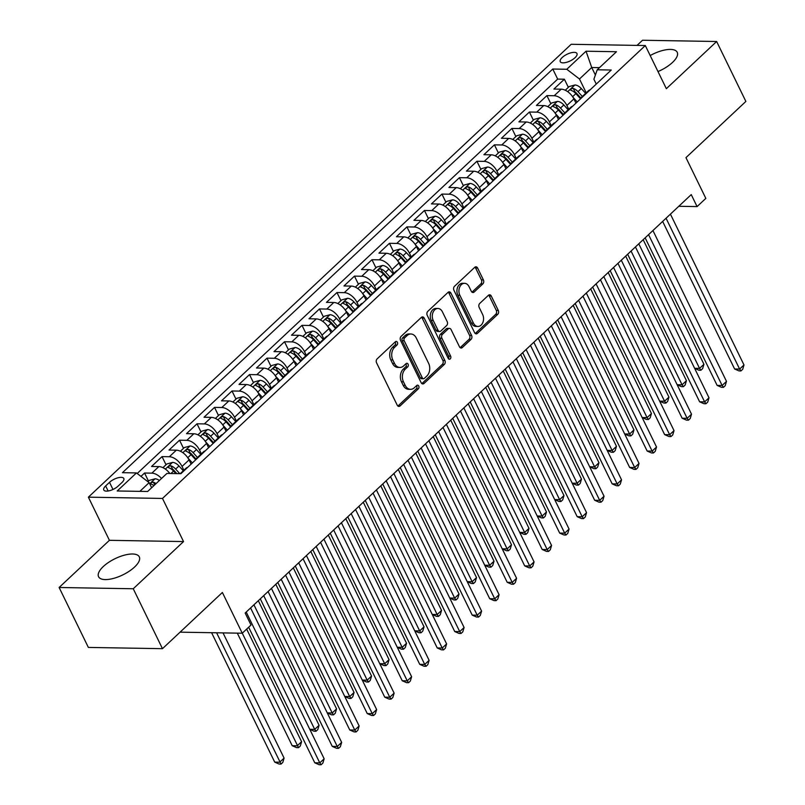 <?xml version="1.0" encoding="UTF-8"?>
<svg xmlns="http://www.w3.org/2000/svg" width="805" height="805" viewBox="0 0 805 805"><rect width="100%" height="100%" fill="white"/><g stroke="black" fill="none" stroke-linecap="round" stroke-linejoin="round"><path stroke-width="1.21" d="M397.388 342.276A1.992 1.449 91 0 0 396.221 341.411A1.992 1.449 91 0 0 395.386 341.753L377.143 358.869A2.848 2.063 91 0 0 376.569 362.834L397.227 405.187A2.848 2.063 91 0 0 398.898 406.424A2.848 2.063 91 0 0 400.095 405.921L418.338 388.815A1.992 1.449 91 0 0 418.731 386.038A1.992 1.449 91 0 0 417.564 385.172A1.992 1.449 91 0 0 416.728 385.515L414.364 387.728A9.127 6.611 91 0 1 410.54 389.328A9.127 6.611 91 0 1 405.197 385.353L403.476 381.832A9.127 6.611 91 0 1 405.297 369.143L407.662 366.929A1.992 1.449 91 0 0 408.065 364.152A1.992 1.449 91 0 0 406.897 363.286A1.992 1.449 91 0 0 406.052 363.639L403.697 365.852A9.127 6.611 91 0 1 399.864 367.442A9.127 6.611 91 0 1 394.531 363.478L392.81 359.946A9.127 6.611 91 0 1 394.631 347.267L396.986 345.053A1.992 1.449 91 0 0 397.388 342.276M399.864 367.442L397.861 367.412A9.127 6.611 91 0 1 392.528 363.447L390.807 359.916A9.127 6.611 91 0 1 392.629 347.227L394.983 345.013A1.992 1.449 91 0 0 395.386 342.246A1.992 1.449 91 0 0 395.195 341.934M397.901 406.052A2.848 2.063 91 0 0 398.083 405.891L416.336 388.775A1.992 1.449 91 0 0 416.728 386.008A1.992 1.449 91 0 0 416.537 385.696M410.54 389.328L408.538 389.298A9.127 6.611 91 0 1 403.194 385.323L401.474 381.791A9.127 6.611 91 0 1 403.295 369.113L405.66 366.899A1.992 1.449 91 0 0 406.062 364.122A1.992 1.449 91 0 0 405.871 363.81M657.997 71.554A22.661 8.986 -26 0 0 672.467 62.478A22.661 8.986 -26 0 0 677.216 52.275A22.661 8.986 -26 0 0 650.188 55.555M103.302 566.529A22.661 8.986 -26 0 0 98.562 576.722A22.661 8.986 -26 0 0 113.525 578.403A22.661 8.986 -26 0 0 134.556 567.052A22.661 8.986 -26 0 0 139.295 556.859A22.661 8.986 -26 0 0 124.332 555.178A22.661 8.986 -26 0 0 103.302 566.529M562.202 57.497A9.298 3.683 -26 0 0 560.26 61.673A9.298 3.683 -26 0 0 566.398 62.367A9.298 3.683 -26 0 0 575.022 57.708A9.298 3.683 -26 0 0 576.974 53.522A9.298 3.683 -26 0 0 570.836 52.838A9.298 3.683 -26 0 0 562.202 57.497M482.849 283.893A2.848 2.063 91 0 0 483.413 279.929L477.617 268.045A2.848 2.063 91 0 0 475.956 266.807A2.848 2.063 91 0 0 474.759 267.3L454.493 286.308A2.848 2.063 91 0 0 453.929 290.273L474.578 332.626A2.848 2.063 91 0 0 476.248 333.864A2.848 2.063 91 0 0 477.446 333.361L497.711 314.363A2.848 2.063 91 0 0 498.275 310.398L491.271 296.039A2.848 2.063 91 0 0 489.611 294.801A2.848 2.063 91 0 0 488.414 295.304L479.74 303.435A2.848 2.063 91 0 0 479.166 307.399L482.638 314.514A7.627 5.524 91 0 1 482.889 322.423A7.627 5.524 91 0 1 477.918 326.448A7.627 5.524 91 0 1 473.461 323.137L459.856 295.254A7.627 5.524 91 0 1 459.605 287.345A7.627 5.524 91 0 1 464.576 283.32A7.627 5.524 91 0 1 469.043 286.64L471.307 291.279A2.848 2.063 91 0 0 472.978 292.527A2.848 2.063 91 0 0 474.175 292.024L482.849 283.893L480.847 283.853A2.848 2.063 91 0 0 481.41 279.888L475.614 268.015A2.848 2.063 91 0 0 474.94 267.149M133.248 588.757L183.54 541.574L109.42 540.316L59.127 587.489L133.248 588.757L162.469 648.679L222.381 592.48L242.255 633.223L251.009 625.022L245.163 613.038L691.243 194.609L697.08 206.593L705.834 198.382L685.961 157.639L745.873 101.43L716.641 41.508L642.531 40.25L637.037 45.402M183.54 541.574L162.489 498.436L645.308 45.543L666.349 88.691L716.641 41.508M424.215 318.136A2.848 2.063 91 0 0 422.555 316.898A2.848 2.063 91 0 0 421.357 317.391L401.091 336.399A2.848 2.063 91 0 0 400.528 340.364L421.176 382.717A2.848 2.063 91 0 0 422.846 383.955A2.848 2.063 91 0 0 424.044 383.452L444.31 364.454A2.848 2.063 91 0 0 444.873 360.489L424.215 318.136L422.212 318.106A2.848 2.063 91 0 0 421.538 317.24M427.797 311.354L448.053 292.346A2.848 2.063 91 0 1 449.25 291.853A2.848 2.063 91 0 1 450.921 293.09L471.579 335.444A2.848 2.063 91 0 1 471.006 339.408L462.332 347.539A2.848 2.063 91 0 1 461.134 348.042A2.848 2.063 91 0 1 459.474 346.794L451.092 329.617A2.848 2.063 91 0 0 449.421 328.38A2.848 2.063 91 0 0 448.224 328.883L442.478 334.276A2.848 2.063 91 0 0 441.905 338.241L450.629 356.122A1.992 1.449 91 0 1 450.689 358.185A1.992 1.449 91 0 1 449.391 359.241A1.992 1.449 91 0 1 448.224 358.376L427.224 315.319A2.848 2.063 91 0 1 427.797 311.354M162.469 648.679L88.359 647.421L59.127 587.489M568.36 87.353L564.386 79.212L553.89 89.053L561.206 89.174L554.202 95.745A11.622 6.561 46.8 0 1 566.891 105.465L568.733 109.239M550.862 103.754L546.897 95.614L536.392 105.465L543.707 105.586L536.714 112.147A11.622 6.561 46.8 0 1 549.402 121.877L551.234 125.64M533.373 120.166L529.398 112.026L518.903 121.867L526.218 121.998L519.215 128.559A11.622 6.561 46.8 0 1 531.904 138.289L533.745 142.052M515.874 136.578L511.91 128.438L501.414 138.279L508.72 138.41L501.726 144.97A11.622 6.561 46.8 0 1 514.415 154.691L516.246 158.464M498.386 152.99L494.411 144.85L483.916 154.691L491.231 154.812L484.228 161.382A11.622 6.561 46.8 0 1 496.916 171.103L498.758 174.866M480.887 169.392L476.922 161.252L466.427 171.103L473.732 171.224L466.739 177.784A11.622 6.561 46.8 0 1 479.428 187.515L481.259 191.278M463.398 185.804L459.424 177.664L448.928 187.505L456.244 187.635L449.24 194.196A11.622 6.561 46.8 0 1 461.929 203.917L463.771 207.69M445.9 202.216L441.935 194.075L431.44 203.917L438.745 204.037L431.752 210.608A11.622 6.561 46.8 0 1 444.441 220.329L446.282 224.102M428.411 218.618L424.436 210.477L413.941 220.329L421.257 220.449L414.253 227.01A11.622 6.561 46.8 0 1 426.942 236.74L428.783 240.504M410.912 235.03L406.948 226.889L396.452 236.74L403.758 236.861L396.764 243.422A11.622 6.561 46.8 0 1 409.453 253.152L411.295 256.916M393.424 251.442L389.449 243.301L378.954 253.142L386.269 253.273L379.276 259.834A11.622 6.561 46.8 0 1 391.965 269.554L393.796 273.328M375.935 267.854L371.96 259.713L361.465 269.554L368.771 269.675L361.777 276.246A11.622 6.561 46.8 0 1 374.466 285.966L376.307 289.74M358.436 284.256L354.462 276.115L343.966 285.966L351.282 286.087L344.288 292.648A11.622 6.561 46.8 0 1 356.977 302.378L358.809 306.142M340.948 300.668L336.973 292.527L326.478 302.368L333.793 302.499L326.79 309.06A11.622 6.561 46.8 0 1 339.479 318.78L341.32 322.553M323.449 317.079L319.484 308.939L308.979 318.78L316.295 318.901L309.301 325.472A11.622 6.561 46.8 0 1 321.99 335.192L323.821 338.965M305.96 333.481L301.986 325.341L291.491 335.192L298.806 335.313L291.802 341.873A11.622 6.561 46.8 0 1 304.491 351.604L306.333 355.367M288.462 349.893L284.497 341.753L274.002 351.604L281.307 351.725L274.314 358.285A11.622 6.561 46.8 0 1 287.003 368.016L288.834 371.779M270.973 366.305L266.998 358.165L256.503 368.006L263.819 368.137L256.815 374.697A11.622 6.561 46.8 0 1 269.504 384.418L271.345 388.191M253.474 382.717L249.51 374.577L239.015 384.418L246.32 384.538L239.327 391.109A11.622 6.561 46.8 0 1 252.015 400.83L253.847 404.603M235.986 399.119L232.011 390.978L221.516 400.83L228.831 400.95L221.828 407.511A11.622 6.561 46.8 0 1 234.517 417.242L236.358 421.005M218.487 415.531L214.522 407.39L204.027 417.232L211.333 417.362L204.339 423.923A11.622 6.561 46.8 0 1 217.028 433.643L218.869 437.417M200.998 431.943L197.024 423.802L186.529 433.643L193.844 433.764L186.841 440.335A11.622 6.561 46.8 0 1 199.529 450.055L201.371 453.829M183.5 448.345L179.535 440.204L169.04 450.055L176.345 450.176L169.352 456.737A11.622 6.561 46.8 0 1 182.041 466.467L183.882 470.231M166.011 464.757L162.036 456.616L151.541 466.467L158.857 466.588A11.622 6.561 46.8 0 1 169.825 473.491M561.206 89.174A11.622 6.561 -133.2 0 1 573.895 98.904L575.957 103.131M543.707 105.586A11.622 6.561 -133.2 0 1 556.396 115.316L558.459 119.543M526.218 121.998A11.622 6.561 -133.2 0 1 538.907 131.718L540.97 135.954M508.72 138.41A11.622 6.561 -133.2 0 1 521.409 148.13L523.471 152.366M491.231 154.812A11.622 6.561 -133.2 0 1 503.92 164.542L505.983 168.768M473.732 171.224A11.622 6.561 -133.2 0 1 486.421 180.944L488.484 185.18M456.244 187.635A11.622 6.561 -133.2 0 1 468.933 197.356L470.995 201.592M438.745 204.037A11.622 6.561 -133.2 0 1 451.434 213.768L453.497 217.994M421.257 220.449A11.622 6.561 -133.2 0 1 433.945 230.18L436.008 234.406M403.758 236.861A11.622 6.561 -133.2 0 1 416.447 246.582L418.52 250.818M386.269 253.273A11.622 6.561 -133.2 0 1 398.958 262.994L401.021 267.23M368.771 269.675A11.622 6.561 -133.2 0 1 381.459 279.405L383.532 283.632M351.282 286.087A11.622 6.561 -133.2 0 1 363.971 295.807L366.034 300.044M333.793 302.499A11.622 6.561 -133.2 0 1 346.482 312.219L348.545 316.456M316.295 318.901A11.622 6.561 -133.2 0 1 328.983 328.631L331.046 332.857M298.806 335.313A11.622 6.561 -133.2 0 1 311.495 345.043L313.558 349.269M281.307 351.725A11.622 6.561 -133.2 0 1 293.996 361.445L296.059 365.681M263.819 368.137A11.622 6.561 -133.2 0 1 276.507 377.857L278.57 382.093M246.32 384.538A11.622 6.561 -133.2 0 1 259.009 394.269L261.072 398.495M228.831 400.95A11.622 6.561 -133.2 0 1 241.52 410.671L243.583 414.907M211.333 417.362A11.622 6.561 -133.2 0 1 224.021 427.083L226.084 431.319M193.844 433.764A11.622 6.561 -133.2 0 1 206.533 443.495L208.596 447.721M176.345 450.176A11.622 6.561 -133.2 0 1 189.034 459.907L191.107 464.133M118.073 486.15L121.927 482.537A9.006 3.572 -26 0 0 123.809 478.482A9.006 3.572 -26 0 0 117.862 477.818A9.006 3.572 -26 0 0 109.51 482.326L105.656 485.938A9.006 3.572 -26 0 0 103.775 489.993A9.006 3.572 -26 0 0 109.722 490.658A9.006 3.572 -26 0 0 118.073 486.15M162.489 498.436L88.379 497.168L571.198 44.285L645.308 45.543M564.386 79.212L557.674 79.091L552.763 69.029L122.43 472.686L136.448 472.927L149.136 482.648L151.632 487.77M552.763 69.029L566.79 69.27L586.03 51.218L616.479 51.731L597.23 69.783L611.257 70.025L180.924 473.682L166.897 473.451L147.657 491.493L117.208 490.98L136.448 472.927M180.209 473.672L186.025 468.218A11.622 6.561 46.8 0 1 187.746 467.282M148.523 481.169L144.548 473.028L151.863 473.149A11.622 6.561 46.8 0 1 161.533 478.482M162.036 456.616L169.352 456.737M179.535 440.204L186.841 440.335M197.024 423.802L204.339 423.923M214.522 407.39L221.828 407.511M232.011 390.978L239.327 391.109M249.51 374.577L256.815 374.697M266.998 358.165L274.314 358.285M284.497 341.753L291.802 341.873M301.986 325.341L309.301 325.472M319.484 308.939L326.79 309.06M336.973 292.527L344.288 292.648M354.462 276.115L361.777 276.246M371.96 259.713L379.276 259.834M389.449 243.301L396.764 243.422M406.948 226.889L414.253 227.01M424.436 210.477L431.752 210.608M441.935 194.075L449.24 194.196M459.424 177.664L466.739 177.784M476.922 161.252L484.228 161.382M494.411 144.85L501.726 144.97M511.91 128.438L519.215 128.559M529.398 112.026L536.714 112.147M546.897 95.614L554.202 95.745M557.674 79.091L137.202 473.501M144.548 473.028L140.966 476.389M595.388 75.016L591.725 67.499L579.479 78.991L586.221 92.827M149.136 482.648L139.859 491.362M109.42 540.316L88.379 497.168M678.796 206.281L697.08 206.593M180.068 632.167L242.255 633.223M599.524 67.64L591.725 67.499L586.03 51.218M596.264 84.082L593.899 79.232L597.23 69.783M195.484 460.027A11.622 6.561 46.8 0 1 196.521 458.367A11.622 6.561 46.8 0 1 198.241 457.441M212.973 443.615A11.622 6.561 46.8 0 1 214.019 441.965A11.622 6.561 46.8 0 1 215.73 441.029M205.235 450.87A11.622 6.561 -133.2 0 0 203.524 451.806L196.521 458.367M230.472 427.203A11.622 6.561 46.8 0 1 231.508 425.553A11.622 6.561 46.8 0 1 233.229 424.617M222.733 434.469A11.622 6.561 -133.2 0 0 221.013 435.394L214.019 441.965M247.96 410.792A11.622 6.561 46.8 0 1 249.007 409.141A11.622 6.561 46.8 0 1 250.717 408.216M240.222 418.057A11.622 6.561 -133.2 0 0 238.511 418.992L231.508 425.553M265.459 394.39A11.622 6.561 46.8 0 1 266.495 392.739A11.622 6.561 46.8 0 1 268.216 391.804M257.721 401.645A11.622 6.561 -133.2 0 0 256 402.581L249.007 409.141M282.947 377.978A11.622 6.561 46.8 0 1 283.994 376.327A11.622 6.561 46.8 0 1 285.705 375.392M275.209 385.243A11.622 6.561 -133.2 0 0 273.499 386.169L266.495 392.739M300.446 361.566A11.622 6.561 46.8 0 1 301.483 359.916A11.622 6.561 46.8 0 1 303.203 358.98M292.708 368.831A11.622 6.561 -133.2 0 0 290.987 369.767L283.994 376.327M317.935 345.164A11.622 6.561 46.8 0 1 318.981 343.504A11.622 6.561 46.8 0 1 320.692 342.578M310.197 352.419A11.622 6.561 -133.2 0 0 308.486 353.355L301.483 359.916M335.433 328.752A11.622 6.561 46.8 0 1 336.47 327.102A11.622 6.561 46.8 0 1 338.191 326.166M327.685 336.007A11.622 6.561 -133.2 0 0 325.975 336.943L318.981 343.504M352.922 312.34A11.622 6.561 46.8 0 1 353.969 310.69A11.622 6.561 46.8 0 1 355.679 309.754M345.184 319.605A11.622 6.561 -133.2 0 0 343.473 320.531L336.47 327.102M370.421 295.928A11.622 6.561 46.8 0 1 371.457 294.278A11.622 6.561 46.8 0 1 373.168 293.352M362.673 303.193A11.622 6.561 -133.2 0 0 360.962 304.129L353.969 310.69M387.909 279.526A11.622 6.561 46.8 0 1 388.956 277.876A11.622 6.561 46.8 0 1 390.667 276.94M380.171 286.781A11.622 6.561 -133.2 0 0 378.451 287.717L371.457 294.278M405.408 263.114A11.622 6.561 46.8 0 1 406.445 261.464A11.622 6.561 46.8 0 1 408.155 260.528M397.66 270.379A11.622 6.561 -133.2 0 0 395.949 271.305L388.956 277.876M422.897 246.702A11.622 6.561 46.8 0 1 423.933 245.052A11.622 6.561 46.8 0 1 425.654 244.116M415.159 253.967A11.622 6.561 -133.2 0 0 413.438 254.903L406.445 261.464M440.385 230.3A11.622 6.561 46.8 0 1 441.432 228.64A11.622 6.561 46.8 0 1 443.142 227.714M432.647 237.556A11.622 6.561 -133.2 0 0 430.937 238.491L423.933 245.052M457.884 213.889A11.622 6.561 46.8 0 1 458.92 212.238A11.622 6.561 46.8 0 1 460.641 211.302M450.146 221.144A11.622 6.561 -133.2 0 0 448.425 222.079L441.432 228.64M475.373 197.477A11.622 6.561 46.8 0 1 476.419 195.826A11.622 6.561 46.8 0 1 478.13 194.891M467.635 204.742A11.622 6.561 -133.2 0 0 465.924 205.667L458.92 212.238M492.871 181.065A11.622 6.561 46.8 0 1 493.908 179.414A11.622 6.561 46.8 0 1 495.628 178.489M485.133 188.33A11.622 6.561 -133.2 0 0 483.413 189.266L476.419 195.826M510.36 164.663A11.622 6.561 46.8 0 1 511.406 163.013A11.622 6.561 46.8 0 1 513.117 162.077M502.622 171.918A11.622 6.561 -133.2 0 0 500.911 172.854L493.908 179.414M527.859 148.251A11.622 6.561 46.8 0 1 528.895 146.601A11.622 6.561 46.8 0 1 530.616 145.665M520.121 155.516A11.622 6.561 -133.2 0 0 518.4 156.442L511.406 163.013M545.347 131.839A11.622 6.561 46.8 0 1 546.394 130.189A11.622 6.561 46.8 0 1 548.104 129.253M537.609 139.104A11.622 6.561 -133.2 0 0 535.899 140.04L528.895 146.601M562.846 115.437A11.622 6.561 46.8 0 1 563.882 113.777A11.622 6.561 46.8 0 1 565.603 112.851M555.098 122.692A11.622 6.561 -133.2 0 0 553.387 123.628L546.394 130.189M580.335 99.025A11.622 6.561 46.8 0 1 581.381 97.375A11.622 6.561 46.8 0 1 583.092 96.439M572.596 106.28A11.622 6.561 -133.2 0 0 570.886 107.216L563.882 113.777M590.085 89.878A11.622 6.561 -133.2 0 0 588.375 90.804L581.381 97.375M579.479 78.991L566.79 69.27M421.85 383.583A2.848 2.063 91 0 0 422.041 383.422L442.307 364.413A2.848 2.063 91 0 0 442.871 360.449L422.212 318.106M404.593 337.919A1.992 1.449 91 0 0 404.191 340.696L422.323 377.867A1.992 1.449 91 0 0 423.49 378.742A1.992 1.449 91 0 0 424.326 378.39L426.811 376.056A9.127 6.611 91 0 0 428.642 363.377L416.245 337.959A9.127 6.611 91 0 0 410.902 333.995A9.127 6.611 91 0 0 407.078 335.584L404.593 337.919L402.591 337.889A1.992 1.449 91 0 0 402.188 340.666L404.191 340.696M423.49 378.742L421.488 378.702A1.992 1.449 91 0 1 420.321 377.837L402.188 340.666M410.902 333.995L408.9 333.954A9.127 6.611 91 0 0 405.076 335.554L407.078 335.584M402.591 337.889L405.076 335.554M460.148 347.659A2.848 2.063 91 0 0 460.329 347.508L469.003 339.368A2.848 2.063 91 0 0 469.577 335.403L448.918 293.06A2.848 2.063 91 0 0 448.244 292.195M449.421 328.38L447.419 328.349A2.848 2.063 91 0 0 446.222 328.843L440.476 334.236A2.848 2.063 91 0 0 439.902 338.201L448.627 356.082L450.629 356.122M448.405 358.668A1.992 1.449 91 0 0 448.627 356.082M442.398 311.797A7.627 5.524 91 0 0 437.94 308.476A7.627 5.524 91 0 0 432.969 312.511A7.627 5.524 91 0 0 433.211 320.42L438 330.241A2.848 2.063 91 0 0 439.671 331.479A2.848 2.063 91 0 0 440.868 330.986L446.624 325.582A2.848 2.063 91 0 0 447.188 321.618L442.398 311.797M437.94 308.476L435.938 308.446A7.627 5.524 91 0 0 430.967 312.471A7.627 5.524 91 0 0 431.208 320.38L433.211 320.42M439.671 331.479L437.668 331.449A2.848 2.063 91 0 1 435.998 330.201L431.208 320.38M471.982 292.145A2.848 2.063 91 0 0 472.173 291.994L480.847 283.853M464.576 283.32L462.573 283.279A7.627 5.524 91 0 0 457.602 287.315A7.627 5.524 91 0 0 457.854 295.214L459.856 295.254M477.918 326.448L475.916 326.417A7.627 5.524 91 0 1 471.448 323.097L457.854 295.214M475.252 333.491A2.848 2.063 91 0 0 475.443 333.33L495.699 314.322A2.848 2.063 91 0 0 496.272 310.358L489.269 296.009A2.848 2.063 91 0 0 488.605 295.143M147.929 481.722L149.368 480.364L155.124 478.794A7.698 4.347 46.8 0 1 159.38 480.494M211.594 632.7L274.716 762.124L279.717 762.204L284.095 758.109L223.025 632.901M156.059 483.614A7.698 4.347 -133.2 0 0 153.443 482.235C151.018 482.477 150.314 483.131 151.35 484.208A7.698 4.347 46.8 0 1 153.966 485.586M150.726 483.775L151.35 484.208M216.595 632.79L281.056 764.066L279.043 764.036L274.716 762.124M284.095 758.109L282.797 762.426L281.056 764.066M248.654 627.226L314.775 762.808L319.786 762.888L246.209 612.052M324.153 758.783L322.865 763.11L321.115 764.75L319.786 762.888L324.153 758.783L250.586 607.946M321.115 764.75L319.112 764.72L314.775 762.808M162.922 467.655L166.866 463.962L172.622 462.392A7.698 4.347 46.8 0 1 178.972 465.964L183.299 470.774M237.304 633.143L292.205 745.712L297.216 745.802L301.583 741.697L246.662 629.087M179.777 473.662L175.641 469.084A7.698 4.347 -133.2 0 0 170.942 465.823C168.507 466.065 167.812 466.719 168.839 467.796A7.698 4.347 46.8 0 1 173.548 471.056L175.842 473.602M170.942 465.823L172.622 469.275A3.924 2.214 46.8 0 1 174.001 470.442L176.858 473.612M168.225 467.363L168.839 467.796M242.295 633.193L298.544 747.664L296.542 747.624L292.205 745.712M301.583 741.697L300.295 746.024L298.544 747.664M188.008 458.085L192.375 462.935M180.421 451.243L184.355 447.55L190.111 445.98A7.698 4.347 46.8 0 1 196.46 449.552L200.797 454.362M197.477 457.482L193.14 452.672A7.698 4.347 -133.2 0 0 188.43 449.421C186.005 449.653 185.301 450.307 186.337 451.384A7.698 4.347 46.8 0 1 191.037 454.644L195.605 459.705M188.43 449.421L190.121 452.863A3.924 2.214 46.8 0 1 191.489 454.03L195.977 459.011M185.714 450.951L186.337 451.384M253.937 604.797L314.705 729.39L319.082 725.285L258.314 600.701M309.774 729.31L314.705 729.39L316.033 731.252L314.031 731.212L309.794 729.35M319.082 725.285L317.784 729.612L316.033 731.252M205.506 441.683L209.874 446.523M197.909 434.841L201.854 431.138L207.61 429.568A7.698 4.347 46.8 0 1 213.949 433.15L218.286 437.96M214.965 441.07L210.628 436.26A7.698 4.347 -133.2 0 0 205.929 433.01C203.494 433.241 202.79 433.905 203.826 434.982A7.698 4.347 46.8 0 1 208.535 438.232L213.094 443.303M205.929 433.01L207.61 436.461A3.924 2.214 46.8 0 1 208.988 437.628L213.476 442.599M203.212 434.549L203.826 434.982M271.436 588.395L332.203 712.978L336.571 708.883L275.803 584.289M327.273 712.898L332.203 712.978L333.532 714.84L331.529 714.81L327.293 712.938M336.571 708.883L335.283 713.2L333.532 714.84M222.995 425.271L227.362 430.122M215.398 418.429L219.342 414.736L225.098 413.156A7.698 4.347 46.8 0 1 231.448 416.738L235.785 421.548M232.464 424.668L228.127 419.858A7.698 4.347 -133.2 0 0 223.418 416.598C220.983 416.839 220.288 417.493 221.325 418.57A7.698 4.347 46.8 0 1 226.024 421.82L230.592 426.892M223.418 416.598L225.108 420.049A3.924 2.214 46.8 0 1 226.477 421.216L230.965 426.197M220.701 418.137L221.325 418.57M288.925 571.983L349.692 696.577L354.069 692.471L293.302 567.877M344.761 696.486L349.692 696.577L351.02 698.428L349.018 698.398L344.781 696.526M354.069 692.471L352.771 696.788L351.02 698.428M260.297 598.84L332.264 746.396L337.275 746.477L263.708 595.64M341.652 742.381L340.354 746.698L338.603 748.338L337.275 746.477L341.652 742.381L268.075 591.534M338.603 748.338L336.601 748.308L332.264 746.396M277.795 582.428L349.762 729.984L354.774 730.075L281.197 579.228M359.141 725.969L357.853 730.286L356.102 731.936L354.774 730.075L359.141 725.969L285.574 575.132M356.102 731.936L354.099 731.896L349.762 729.984M295.284 566.016L367.251 713.582L372.262 713.663L298.695 562.826M376.639 709.557L375.341 713.884L373.59 715.524L372.262 713.663L376.639 709.557L303.062 558.72M373.59 715.524L371.588 715.484L367.251 713.582M312.783 549.604L384.75 697.17L389.761 697.251L316.184 546.414M394.128 693.155L392.83 697.472L391.089 699.112L389.761 697.251L394.128 693.155L320.561 542.308M391.089 699.112L389.087 699.082L384.75 697.17M240.494 408.86L244.861 413.71M232.897 402.017L236.831 398.324L242.587 396.754A7.698 4.347 46.8 0 1 248.936 400.327L253.273 405.136M249.953 408.256L245.616 403.446A7.698 4.347 -133.2 0 0 240.916 400.186C238.481 400.427 237.777 401.081 238.813 402.158A7.698 4.347 46.8 0 1 243.513 405.418L248.081 410.48M240.916 400.186L242.597 403.637A3.924 2.214 46.8 0 1 243.975 404.804L248.463 409.785M238.2 401.725L238.813 402.158M306.423 555.571L367.191 680.165L371.558 676.059L310.79 551.465M362.26 680.084L367.191 680.165L368.519 682.026L366.517 681.986L362.28 680.124M371.558 676.059L370.27 680.386L368.519 682.026M330.271 533.202L402.238 680.758L407.25 680.849L333.683 530.002M411.627 676.743L410.329 681.06L408.578 682.7L407.25 680.849L411.627 676.743L338.05 525.896M408.578 682.7L406.575 682.67L402.238 680.758M257.982 392.458L262.35 397.298M250.385 385.605L254.33 381.912L260.085 380.342A7.698 4.347 46.8 0 1 266.435 383.915L270.772 388.724M267.441 391.844L263.114 387.034A7.698 4.347 -133.2 0 0 258.405 383.784C255.97 384.015 255.276 384.669 256.312 385.746A7.698 4.347 46.8 0 1 261.011 389.006L265.58 394.068M258.405 383.784L260.085 387.225A3.924 2.214 46.8 0 1 261.464 388.392L265.952 393.373M255.688 385.313L256.312 385.746M323.912 539.159L384.679 663.753L389.057 659.657L328.289 535.063M379.749 663.672L384.679 663.753L386.008 665.614L384.005 665.584L379.769 663.712M389.057 659.657L387.758 663.974L386.008 665.614M347.76 516.79L419.737 664.346L424.738 664.437L351.171 513.59M429.115 660.331L427.817 664.658L426.076 666.298L424.738 664.437L429.115 660.331L355.548 509.495M426.076 666.298L424.064 666.258L419.737 664.346M275.481 376.046L279.848 380.886M267.884 369.203L271.818 365.5L277.574 363.93A7.698 4.347 46.8 0 1 283.924 367.513L288.26 372.323M284.94 375.442L280.603 370.632A7.698 4.347 -133.2 0 0 275.904 367.372C273.469 367.613 272.764 368.267 273.801 369.344A7.698 4.347 46.8 0 1 278.5 372.594L283.068 377.666M275.904 367.372L277.584 370.823A3.924 2.214 46.8 0 1 278.963 371.991L283.451 376.971M273.177 368.911L273.801 369.344M341.411 522.757L402.178 647.341L406.545 643.245L345.778 518.651M397.247 647.26L402.178 647.341L403.506 649.202L401.504 649.172L397.268 647.301M406.545 643.245L405.257 647.562L403.506 649.202M365.259 500.378L437.226 647.945L442.237 648.025L368.67 497.188M446.614 643.919L445.316 648.246L443.565 649.887L442.237 648.025L446.614 643.919L373.037 493.083M443.565 649.887L441.563 649.856L437.226 647.945M292.97 359.634L297.337 364.484M285.373 352.791L289.317 349.098L295.073 347.529A7.698 4.347 46.8 0 1 301.422 351.101L305.759 355.911M302.428 359.03L298.092 354.22A7.698 4.347 -133.2 0 0 293.392 350.96C290.957 351.201 290.263 351.855 291.299 352.932A7.698 4.347 46.8 0 1 295.999 356.192L300.567 361.254M293.392 350.96L295.073 354.411A3.924 2.214 46.8 0 1 296.451 355.579L300.939 360.56M290.675 352.499L291.299 352.932M358.899 506.345L419.667 630.939L424.044 626.833L363.276 502.24M414.736 630.848L419.667 630.939L420.995 632.8L418.992 632.76L414.756 630.899M424.044 626.833L422.746 631.16L420.995 632.8M382.747 483.976L454.724 631.533L459.725 631.613L386.159 480.776M464.103 627.518L462.805 631.834L461.054 633.475L459.725 631.613L464.103 627.518L390.536 476.671M461.054 633.475L459.051 633.444L454.724 631.533M310.468 343.222L314.836 348.072M302.871 336.379L306.806 332.686L312.561 331.117A7.698 4.347 46.8 0 1 318.911 334.689L323.248 339.499M319.927 342.618L315.59 337.808A7.698 4.347 -133.2 0 0 310.891 334.558C308.456 334.789 307.752 335.444 308.788 336.52A7.698 4.347 46.8 0 1 313.487 339.78L318.055 344.842M310.891 334.558L312.571 337.999A3.924 2.214 46.8 0 1 313.95 339.167L318.438 344.148M308.164 336.088L308.788 336.52M376.398 489.933L437.165 614.527L441.532 610.421L380.765 485.838M432.235 614.446L437.165 614.527L438.494 616.389L436.491 616.348L432.255 614.487M441.532 610.421L440.244 614.748L438.494 616.389M327.957 326.82L332.324 331.66M320.36 319.977L324.304 316.274L330.06 314.705A7.698 4.347 46.8 0 1 336.41 318.287L340.746 323.097M337.416 326.206L333.079 321.396A7.698 4.347 -133.2 0 0 328.38 318.146C325.945 318.377 325.25 319.042 326.277 320.118A7.698 4.347 46.8 0 1 330.986 323.369L335.554 328.44M328.38 318.146L330.06 321.598A3.924 2.214 46.8 0 1 331.439 322.765L335.927 327.736M325.663 319.686L326.277 320.118M393.887 473.531L454.654 598.115L459.031 594.02L398.264 469.426M449.723 598.035L454.654 598.115L455.982 599.977L453.98 599.946L449.743 598.075M459.031 594.02L457.733 598.336L455.982 599.977M345.446 310.408L349.823 315.258M337.858 303.566L341.793 299.873L347.549 298.293A7.698 4.347 46.8 0 1 353.898 301.875L358.235 306.685M354.914 309.804L350.577 304.994A7.698 4.347 -133.2 0 0 345.878 301.734C343.443 301.976 342.739 302.63 343.775 303.706A7.698 4.347 46.8 0 1 348.474 306.957L353.043 312.028M345.878 301.734L347.559 305.186A3.924 2.214 46.8 0 1 348.927 306.353L353.415 311.334M343.151 303.274L343.775 303.706M411.375 457.119L472.143 581.713L476.52 577.608L415.752 453.014M467.212 581.623L472.143 581.713L473.481 583.565L471.478 583.534L467.242 581.663M476.52 577.608L475.222 581.924L473.481 583.565M362.944 293.996L367.311 298.846M355.347 287.154L359.292 283.461L365.047 281.891A7.698 4.347 46.8 0 1 371.397 285.463L375.734 290.273M372.403 293.392L368.066 288.582A7.698 4.347 -133.2 0 0 363.367 285.322C360.932 285.564 360.238 286.218 361.264 287.294A7.698 4.347 46.8 0 1 365.973 290.555L370.542 295.616M363.367 285.322L365.047 288.774A3.924 2.214 46.8 0 1 366.426 289.941L370.914 294.922M360.65 286.862L361.264 287.294M428.874 440.707L489.641 565.301L494.018 561.196L433.251 436.602M484.711 565.221L489.641 565.301L490.97 567.163L488.967 567.123L484.731 565.261M494.018 561.196L492.72 565.523L490.97 567.163M380.433 277.594L384.81 282.434M372.846 270.742L376.78 267.049L382.536 265.479A7.698 4.347 46.8 0 1 388.885 269.051L393.222 273.861M389.902 276.98L385.565 272.171A7.698 4.347 -133.2 0 0 380.856 268.92C378.43 269.152 377.726 269.806 378.763 270.882A7.698 4.347 46.8 0 1 383.462 274.143L388.03 279.204M380.856 268.92L382.546 272.362A3.924 2.214 46.8 0 1 383.915 273.529L388.402 278.51M378.139 270.45L378.763 270.882M446.362 424.295L507.13 548.889L511.507 544.784L450.74 420.2M502.199 548.809L507.13 548.889L508.468 550.751L506.456 550.721L502.219 548.849M511.507 544.784L510.209 549.111L508.468 550.751M397.932 261.182L402.299 266.022M390.334 254.34L394.279 250.637L400.035 249.067A7.698 4.347 46.8 0 1 406.384 252.649L410.711 257.459M407.39 260.579L403.053 255.769A7.698 4.347 -133.2 0 0 398.354 252.508C395.919 252.74 395.225 253.404 396.251 254.481A7.698 4.347 46.8 0 1 400.96 257.731L405.519 262.802M398.354 252.508L400.035 255.96A3.924 2.214 46.8 0 1 401.413 257.127L405.901 262.108M395.637 254.048L396.251 254.481M463.861 407.894L524.629 532.477L528.996 528.382L468.228 403.788M519.698 532.397L524.629 532.477L525.957 534.339L523.954 534.309L519.718 532.437M528.996 528.382L527.708 532.699L525.957 534.339M415.42 244.77L419.787 249.62M407.833 237.928L411.768 234.235L417.523 232.665A7.698 4.347 46.8 0 1 423.873 236.237L428.21 241.047M424.889 244.167L420.552 239.357A7.698 4.347 -133.2 0 0 415.843 236.096C413.418 236.338 412.713 236.992 413.75 238.069A7.698 4.347 46.8 0 1 418.449 241.329L423.017 246.39M415.843 236.096L417.533 239.548A3.924 2.214 46.8 0 1 418.902 240.715L423.39 245.696M413.126 237.636L413.75 238.069M481.35 391.482L542.117 516.075L546.494 511.97L485.727 387.376M537.187 515.985L542.117 516.075L543.445 517.937L541.443 517.897L537.207 516.035M546.494 511.97L545.196 516.297L543.445 517.937M432.919 228.358L437.286 233.209M425.322 221.516L429.266 217.823L435.022 216.253A7.698 4.347 46.8 0 1 441.361 219.825L445.698 224.635M442.378 227.755L438.041 222.945A7.698 4.347 -133.2 0 0 433.342 219.695C430.906 219.926 430.202 220.58 431.239 221.657A7.698 4.347 46.8 0 1 435.948 224.917L440.506 229.978M433.342 219.695L435.022 223.136A3.924 2.214 46.8 0 1 436.401 224.303L440.888 229.284M430.625 221.224L431.239 221.657M498.848 375.07L559.616 499.664L563.983 495.558L503.216 370.974M554.685 499.583L559.616 499.664L560.944 501.525L558.942 501.485L554.705 499.623M563.983 495.558L562.695 499.885L560.944 501.525M450.408 211.957L454.775 216.797M442.81 205.114L446.755 201.411L452.511 199.841A7.698 4.347 46.8 0 1 458.86 203.424L463.197 208.233M459.876 211.343L455.539 206.533A7.698 4.347 -133.2 0 0 450.83 203.283C448.395 203.514 447.701 204.178 448.737 205.255A7.698 4.347 46.8 0 1 453.436 208.505L458.005 213.577M450.83 203.283L452.521 206.734A3.924 2.214 46.8 0 1 453.889 207.901L458.377 212.872M448.113 204.822L448.737 205.255M516.337 358.668L577.105 483.252L581.482 479.156L520.714 354.562M572.174 483.171L577.105 483.252L578.433 485.113L576.43 485.083L572.194 483.211M581.482 479.156L580.184 483.473L578.433 485.113M467.906 195.545L472.273 200.395M460.309 188.702L464.244 185.009L469.999 183.429A7.698 4.347 46.8 0 1 476.349 187.012L480.686 191.821M477.365 194.941L473.028 190.131A7.698 4.347 -133.2 0 0 468.329 186.871C465.894 187.112 465.189 187.766 466.226 188.843A7.698 4.347 46.8 0 1 470.925 192.093L475.493 197.165M468.329 186.871L470.009 190.322A3.924 2.214 46.8 0 1 471.388 191.489L475.876 196.47M465.612 188.41L466.226 188.843M533.836 342.256L594.603 466.85L598.97 462.744L538.203 338.15M589.673 466.759L594.603 466.85L595.931 468.701L593.929 468.671L589.693 466.799M598.97 462.744L597.682 467.061L595.931 468.701M485.395 179.133L489.762 183.983M477.798 172.29L481.742 168.597L487.498 167.027A7.698 4.347 46.8 0 1 493.847 170.6L498.184 175.41M494.854 178.529L490.527 173.719A7.698 4.347 -133.2 0 0 485.818 170.459C483.382 170.7 482.688 171.354 483.725 172.431A7.698 4.347 46.8 0 1 488.424 175.691L492.992 180.753M485.818 170.459L487.498 173.91A3.924 2.214 46.8 0 1 488.877 175.077L493.364 180.058M483.101 171.998L483.725 172.431M551.324 325.844L612.092 450.438L616.469 446.332L555.702 321.738M607.161 450.357L612.092 450.438L613.42 452.299L611.418 452.259L607.181 450.398M616.469 446.332L615.171 450.659L613.42 452.299M502.894 162.731L507.261 167.571M495.296 155.878L499.231 152.185L504.987 150.616A7.698 4.347 46.8 0 1 511.336 154.188L515.673 158.998M512.352 162.117L508.015 157.307A7.698 4.347 -133.2 0 0 503.316 154.057C500.881 154.288 500.177 154.942 501.213 156.019A7.698 4.347 46.8 0 1 505.912 159.279L510.481 164.341M503.316 154.057L504.997 157.498A3.924 2.214 46.8 0 1 506.375 158.666L510.863 163.646M500.589 155.586L501.213 156.019M568.823 309.432L629.591 434.026L633.958 429.92L573.19 305.337M624.66 433.945L629.591 434.026L630.919 435.887L628.916 435.857L624.68 433.986M633.958 429.92L632.67 434.247L630.919 435.887M400.246 467.564L472.213 615.121L477.224 615.211L403.647 464.364M481.591 611.106L480.303 615.423L478.552 617.073L477.224 615.211L481.591 611.106L408.024 460.269M478.552 617.073L476.55 617.033L472.213 615.121M417.735 451.152L489.712 598.719L494.713 598.799L421.146 447.962M499.09 594.694L497.792 599.021L496.041 600.661L494.713 598.799L499.09 594.694L425.523 443.857M496.041 600.661L494.039 600.621L489.712 598.719M435.233 434.74L507.2 582.307L512.211 582.387L438.634 431.55M516.579 578.292L515.291 582.609L513.54 584.249L512.211 582.387L516.579 578.292L443.012 427.445M513.54 584.249L511.537 584.219L507.2 582.307M452.722 418.338L524.699 565.895L529.7 565.985L456.133 415.139M534.077 561.88L532.779 566.197L531.028 567.837L529.7 565.985L534.077 561.88L460.5 411.033M531.028 567.837L529.026 567.807L524.699 565.895M470.221 401.926L542.188 549.483L547.199 549.573L473.622 398.727M551.566 545.468L550.278 549.795L548.527 551.435L547.199 549.573L551.566 545.468L477.999 394.631M548.527 551.435L546.525 551.395L542.188 549.483M487.709 385.515L559.676 533.081L564.687 533.162L491.12 382.325M569.065 529.056L567.767 533.383L566.016 535.023L564.687 533.162L569.065 529.056L495.488 378.219M566.016 535.023L564.013 534.993L559.676 533.081M505.208 369.113L577.175 516.669L582.186 516.75L508.609 365.913M586.553 512.654L585.265 516.971L583.514 518.611L582.186 516.75L586.553 512.654L512.986 361.807M583.514 518.611L581.512 518.581L577.175 516.669M522.697 352.701L594.664 500.257L599.675 500.348L526.108 349.501M604.052 496.242L602.754 500.559L601.003 502.209L599.675 500.348L604.052 496.242L530.475 345.405M601.003 502.209L599 502.169L594.664 500.257M540.195 336.289L612.162 483.855L617.173 483.936L543.596 333.099M621.54 479.83L620.242 484.157L618.502 485.797L617.173 483.936L621.54 479.83L547.974 328.993M618.502 485.797L616.499 485.757L612.162 483.855M557.684 319.877L629.651 467.443L634.662 467.524L561.095 316.687M639.039 463.428L637.741 467.745L635.99 469.385L634.662 467.524L639.039 463.428L565.462 312.582M635.99 469.385L633.988 469.355L629.651 467.443M575.173 303.475L647.15 451.031L652.151 451.122L578.584 300.275M656.528 447.017L655.23 451.333L653.489 452.974L652.151 451.122L656.528 447.017L582.961 296.17M653.489 452.974L651.476 452.943L647.15 451.031M592.671 287.063L664.638 434.62L669.649 434.71L596.082 283.863M674.027 430.605L672.728 434.931L670.978 436.572L669.649 434.71L674.027 430.605L600.45 279.768M670.978 436.572L668.975 436.531L664.638 434.62M520.382 146.319L524.749 151.159M512.785 139.476L516.73 135.773L522.485 134.204A7.698 4.347 46.8 0 1 528.835 137.786L533.172 142.596M529.841 145.715L525.504 140.905A7.698 4.347 -133.2 0 0 520.805 137.645C518.37 137.876 517.675 138.541 518.712 139.617A7.698 4.347 46.8 0 1 523.411 142.867L527.979 147.939M520.805 137.645L522.485 141.096A3.924 2.214 46.8 0 1 523.864 142.264L528.352 147.245M518.088 139.185L518.712 139.617M586.312 293.03L647.079 417.614L651.456 413.518L590.689 288.925M642.149 417.533L647.079 417.614L648.407 419.475L646.405 419.445L642.169 417.574M651.456 413.518L650.158 417.835L648.407 419.475M537.881 129.907L542.248 134.757M530.284 123.064L534.218 119.371L539.974 117.802A7.698 4.347 46.8 0 1 546.323 121.374L550.66 126.184M547.34 129.303L543.003 124.493A7.698 4.347 -133.2 0 0 538.304 121.233C535.868 121.475 535.164 122.129 536.2 123.205A7.698 4.347 46.8 0 1 540.9 126.466L545.468 131.527M538.304 121.233L539.984 124.684A3.924 2.214 46.8 0 1 541.363 125.852L545.85 130.833M535.577 122.773L536.2 123.205M603.81 276.618L664.578 401.212L668.945 397.107L608.178 272.513M659.647 401.121L664.578 401.212L665.906 403.074L663.904 403.033L659.667 401.172M668.945 397.107L667.657 401.423L665.906 403.074M555.37 113.495L559.737 118.345M547.772 106.652L551.717 102.96L557.473 101.39A7.698 4.347 46.8 0 1 563.822 104.962L568.159 109.772M564.828 112.891L560.491 108.081A7.698 4.347 -133.2 0 0 555.792 104.831C553.357 105.063 552.663 105.717 553.689 106.793A7.698 4.347 46.8 0 1 558.398 110.054L562.967 115.115M555.792 104.831L557.473 108.273A3.924 2.214 46.8 0 1 558.851 109.44L563.339 114.421M553.075 106.361L553.689 106.793M621.299 260.206L682.066 384.8L686.444 380.695L625.676 256.111M677.136 384.72L682.066 384.8L683.395 386.662L681.392 386.621L677.156 384.76M686.444 380.695L685.146 385.021L683.395 386.662M572.858 97.093L577.235 101.933M565.271 90.251L569.205 86.548L574.961 84.978A7.698 4.347 46.8 0 1 581.311 88.56L585.648 93.37M582.327 96.479L577.99 91.669A7.698 4.347 -133.2 0 0 573.291 88.419C570.856 88.651 570.151 89.315 571.188 90.391A7.698 4.347 46.8 0 1 575.887 93.642L580.455 98.713M573.291 88.419L574.971 91.871A3.924 2.214 46.8 0 1 576.34 93.038L580.828 98.009M570.564 89.959L571.188 90.391M638.788 243.804L699.555 368.388L703.932 364.293L643.165 239.699M694.624 368.308L699.555 368.388L700.893 370.25L698.891 370.22L694.655 368.348M703.932 364.293L702.634 368.61L700.893 370.25M610.16 270.651L682.137 418.218L687.138 418.298L613.571 267.461M691.515 414.193L690.217 418.52L688.466 420.16L687.138 418.298L691.515 414.193L617.948 263.356M688.466 420.16L686.464 420.13L682.137 418.218M627.659 254.249L699.625 401.806L704.637 401.886L631.06 251.049M709.004 397.791L707.716 402.108L705.965 403.748L704.637 401.886L709.004 397.791L635.437 246.944M705.965 403.748L703.962 403.718L699.625 401.806M645.147 237.837L717.124 385.394L722.125 385.484L648.558 234.637M726.502 381.379L725.204 385.696L723.454 387.346L722.125 385.484L726.502 381.379L652.936 230.542M723.454 387.346L721.451 387.306L717.124 385.394M662.646 221.425L734.613 368.992L739.624 369.072L666.047 218.236M743.991 364.967L742.703 369.294L740.952 370.934L739.624 369.072L743.991 364.967L670.424 214.13M740.952 370.934L738.95 370.894L734.613 368.992M573.895 98.904L566.891 105.465M556.396 115.316L549.402 121.877M538.907 131.718L531.904 138.289M521.409 148.13L514.415 154.691M503.92 164.542L496.916 171.103M486.421 180.944L479.428 187.515M468.933 197.356L461.929 203.917M451.434 213.768L444.441 220.329M433.945 230.18L426.942 236.74M416.447 246.582L409.453 253.152M398.958 262.994L391.965 269.554M381.459 279.405L374.466 285.966M363.971 295.807L356.977 302.378M346.482 312.219L339.479 318.78M328.983 328.631L321.99 335.192M311.495 345.043L304.491 351.604M293.996 361.445L287.003 368.016M276.507 377.857L269.504 384.418M259.009 394.269L252.015 400.83M241.52 410.671L234.517 417.242M224.021 427.083L217.028 433.643M206.533 443.495L199.529 450.055M189.034 459.907L182.041 466.467M158.857 466.588L151.863 473.149M108.132 491L105.656 485.938M112.982 489.46L109.51 482.326M392.629 347.227L394.631 347.267M390.807 359.916L392.81 359.946M392.528 363.447L394.531 363.478M405.66 366.899L407.662 366.929M403.295 369.113L405.297 369.143M401.474 381.791L403.476 381.832M403.194 385.323L405.197 385.353M416.336 388.775L418.338 388.815M398.083 405.891L400.095 405.921M394.983 345.013L396.986 345.053M442.871 360.449L444.873 360.489M442.307 364.413L444.31 364.454M422.041 383.422L424.044 383.452M420.321 377.837L422.323 377.867M448.918 293.06L450.921 293.09M469.577 335.403L471.579 335.444M469.003 339.368L471.006 339.408M460.329 347.508L462.332 347.539M446.222 328.843L448.224 328.883M440.476 334.236L442.478 334.276M439.902 338.201L441.905 338.241M435.998 330.201L438 330.241M472.173 291.994L474.175 292.024M471.448 323.097L473.461 323.137M489.269 296.009L491.271 296.039M496.272 310.358L498.275 310.398M495.699 314.322L497.711 314.363M475.443 333.33L477.446 333.361M475.614 268.015L477.617 268.045M481.41 279.888L483.413 279.929M154.983 478.834L149.7 483.795M154.731 484.862L153.443 482.235M172.471 462.422L165.357 469.104M173.548 471.056L170.922 473.511M178.972 465.964L175.641 469.084M189.97 446.02L182.856 452.692M191.037 454.644L187.766 457.713M196.46 449.552L193.14 452.672M207.459 429.608L200.344 436.28M208.535 438.232L205.255 441.301M213.949 433.15L210.628 436.26M224.957 413.196L217.843 419.868M226.024 421.82L222.754 424.899M231.448 416.738L228.127 419.858M242.446 396.785L235.332 403.466M243.513 405.418L240.242 408.487M248.936 400.327L245.616 403.446M259.945 380.383L252.83 387.054M261.011 389.006L257.731 392.075M266.435 383.915L263.114 387.034M277.433 363.971L270.319 370.642M278.5 372.594L275.23 375.673M283.924 367.513L280.603 370.632M294.932 347.559L287.818 354.24M295.999 356.192L292.718 359.261M301.422 351.101L298.092 354.22M312.421 331.157L305.306 337.828M313.487 339.78L310.217 342.85M318.911 334.689L315.59 337.808M329.909 314.745L322.795 321.416M330.986 323.369L327.705 326.438M336.41 318.287L333.079 321.396M347.408 298.333L340.294 305.004M348.474 306.957L345.204 310.036M353.898 301.875L350.577 304.994M364.896 281.921L357.782 288.603M365.973 290.555L362.693 293.624M371.397 285.463L368.066 288.582M382.395 265.519L375.281 272.191M383.462 274.143L380.191 277.212M388.885 269.051L385.565 272.171M399.884 249.107L392.77 255.779M400.96 257.731L397.68 260.81M406.384 252.649L403.053 255.769M417.382 232.695L410.268 239.377M418.449 241.329L415.179 244.398M423.873 236.237L420.552 239.357M434.871 216.293L427.757 222.965M435.948 224.917L432.667 227.986M441.361 219.825L438.041 222.945M452.37 199.882L445.256 206.553M453.436 208.505L450.166 211.574M458.86 203.424L455.539 206.533M469.858 183.47L462.744 190.141M470.925 192.093L467.655 195.172M476.349 187.012L473.028 190.131M487.357 167.058L480.243 173.739M488.424 175.691L485.143 178.76M493.847 170.6L490.527 173.719M504.846 150.656L497.732 157.327M505.912 159.279L502.642 162.348M511.336 154.188L508.015 157.307M522.344 134.244L515.23 140.915M523.411 142.867L520.131 145.947M528.835 137.786L525.504 140.905M539.833 117.832L532.719 124.513M540.9 126.466L537.629 129.535M546.323 121.374L543.003 124.493M557.322 101.43L550.207 108.101M558.398 110.054L555.118 113.123M563.822 104.962L560.491 108.081M574.82 85.018L567.706 91.69M575.887 93.642L572.617 96.711M581.311 88.56L577.99 91.669"/></g></svg>
